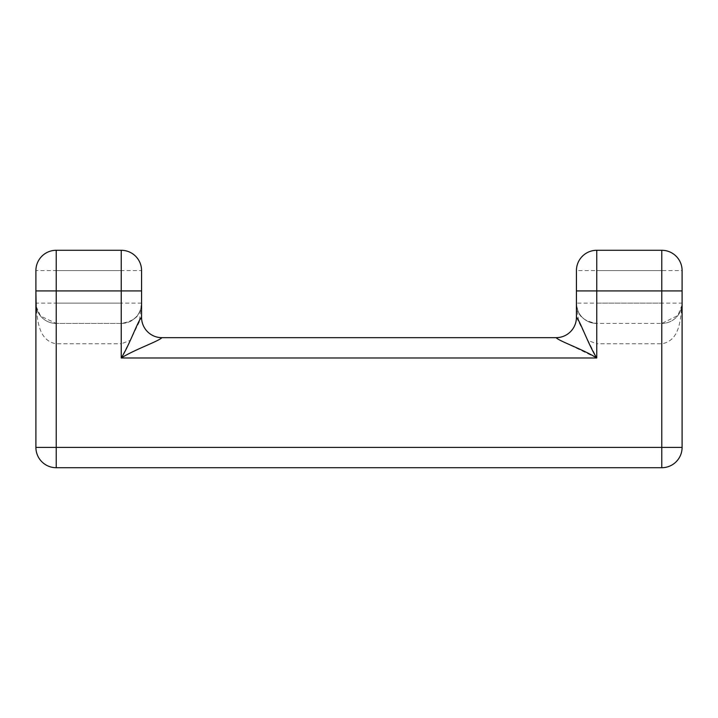 <?xml version="1.0" encoding="UTF-8"?>
<svg xmlns="http://www.w3.org/2000/svg" width="718" height="718" viewBox="0 0 718 718"><rect width="100%" height="100%" fill="white"/><g stroke="black" fill="none" stroke-linecap="round" stroke-linejoin="round"><path stroke-width="0.54" stroke-dasharray="3.59 2.69" d="M35.9 290.925L35.9 270.605L121.243 270.605L121.243 250.286L56.219 250.286L56.219 303.122L56.219 270.605L121.243 270.605L121.243 303.122L56.219 303.122L56.219 270.605L121.243 270.605L121.243 323.441L56.219 323.441L121.243 323.441L121.243 343.76L130.254 340.404L141.572 317.338A20.319 20.319 0 0 0 161.891 337.666L556.109 337.666L561.458 340.87M161.891 337.666C158.84 341.194 134.625 349.504 121.243 357.986L596.757 357.986L561.602 340.951M130.254 340.404L121.243 357.986L121.243 343.76L56.219 343.76C37.103 340.655 37.435 316.647 35.9 303.122L35.9 447.395A20.319 20.319 0 0 0 56.219 467.714L661.781 467.714A20.319 20.319 0 0 0 682.1 447.395L682.1 270.605A20.319 20.319 0 0 0 661.781 250.286A20.319 20.319 0 0 1 682.1 270.605L661.781 270.605L661.781 250.286A20.319 20.319 0 0 1 682.1 270.605M141.572 303.122L56.219 303.122L121.243 303.122L121.243 270.605L141.572 270.605L141.572 303.122A20.319 20.319 0 0 1 121.243 323.441C140.378 319.914 140.046 311.603 141.572 303.122A20.319 20.319 0 0 1 121.243 323.441C132.121 322.185 131.897 320.192 135.603 317.5C139.373 313.658 141.356 308.866 141.572 303.122L139.463 320.704M56.219 323.441A20.319 20.319 0 0 1 35.9 303.122A20.319 20.319 0 0 0 56.219 323.441L40.567 316.073L36.169 306.424L35.9 303.122L56.219 303.122L56.219 447.395L35.9 447.395M661.781 467.714L661.781 447.395L56.219 447.395L56.219 467.714M56.219 250.286A20.319 20.319 0 0 0 35.9 270.605A20.319 20.319 0 0 1 56.219 250.286A20.319 20.319 0 0 0 35.9 270.605M661.781 250.286L596.757 250.286L596.757 270.605L661.781 270.605L661.781 303.122L596.757 303.122L596.757 270.605L596.757 303.122L661.781 303.122L596.757 303.122L596.757 270.605L576.428 270.605L576.428 317.338A20.319 20.319 0 0 1 556.109 337.666M576.428 317.338L596.757 357.986L596.757 343.76L587.746 340.404M578.537 320.704L576.428 303.122L596.757 303.122L596.757 323.441C577.622 319.914 577.954 311.603 576.428 303.122A20.319 20.319 0 0 0 596.757 323.441L661.781 323.441L596.757 323.441L596.757 343.76L661.781 343.76C680.897 340.655 680.565 316.647 682.1 303.122L682.01 305.042L682.1 303.122A20.319 20.319 0 0 1 661.781 323.441L661.781 447.395L682.1 447.395M661.781 323.441A20.319 20.319 0 0 0 682.1 303.122L661.781 303.122L661.781 270.605L661.781 323.441L677.873 315.534L682.01 305.042M596.757 270.605L661.781 270.605L596.757 270.605M576.428 303.122A20.319 20.319 0 0 0 596.757 323.441C591.174 323.324 586.355 321.305 582.289 317.392C579.031 314.69 577.075 309.934 576.428 303.122"/><path stroke-width="1.08" d="M141.572 303.122L141.572 317.338A20.319 20.319 0 0 0 161.891 337.666C158.84 341.194 134.625 349.504 121.243 357.986L121.243 290.925L141.572 290.925L141.572 270.605A20.319 20.319 0 0 0 121.243 250.286A20.319 20.319 0 0 1 141.572 270.605A20.319 20.319 0 0 0 121.243 250.286L56.219 250.286A20.319 20.319 0 0 0 35.9 270.605L35.9 447.395L56.219 447.395L56.219 467.714L661.781 467.714L661.781 447.395L682.1 447.395L682.1 270.605A20.319 20.319 0 0 0 661.781 250.286L596.757 250.286A20.319 20.319 0 0 0 576.428 270.605L576.428 317.338A20.319 20.319 0 0 1 556.109 337.666L161.891 337.666M141.572 290.925L141.572 317.338C138.036 320.399 129.725 344.604 121.243 357.986L596.757 357.986L596.757 290.925L576.428 290.925M556.109 337.666C559.214 341.212 583.222 349.433 596.757 357.986C588.275 344.604 579.965 320.399 576.428 317.338M36.169 306.424L35.9 290.925L56.219 290.925L56.219 447.395L661.781 447.395L661.781 290.925L596.757 290.925L596.757 250.286A20.319 20.319 0 0 0 576.428 270.605A20.319 20.319 0 0 1 596.757 250.286A20.319 20.319 0 0 0 576.428 270.605M56.219 467.714A20.319 20.319 0 0 1 35.9 447.395M682.1 447.395A20.319 20.319 0 0 1 661.781 467.714M35.9 270.605A20.319 20.319 0 0 1 56.219 250.286L56.219 290.925L121.243 290.925L121.243 250.286A20.319 20.319 0 0 1 141.572 270.605M682.1 290.925L661.781 290.925L661.781 250.286A20.319 20.319 0 0 1 682.1 270.605"/></g></svg>
